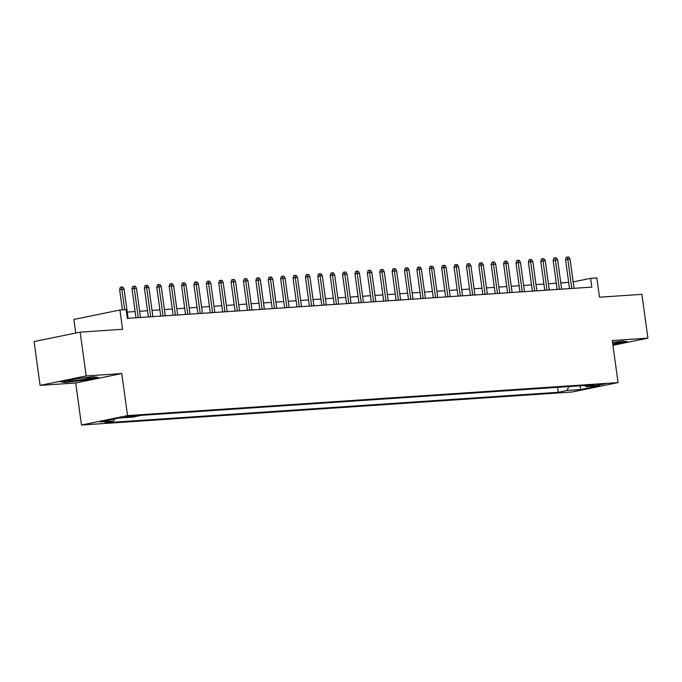 <?xml version="1.0" encoding="UTF-8"?>
<svg xmlns="http://www.w3.org/2000/svg" width="682" height="682" viewBox="0 0 682 682"><rect width="100%" height="100%" fill="white"/><g stroke="black" fill="none" stroke-linecap="round" stroke-linejoin="round"><path stroke-width="1.02" d="M605.028 383.906L595.42 385.492L605.028 383.906M81.473 425.031L571.985 392.031L618.045 382.602L127.534 415.602L81.473 425.031L75.711 382.977L121.771 373.548L86.162 375.944L40.102 385.373L75.711 382.977M40.102 385.373L34.1 341.571L80.161 332.143L122.581 329.287L119.947 310.02L73.886 319.449L75.745 333.046M612.939 345.314L647.9 338.153L641.898 294.351L599.478 297.207L596.835 277.932L590.646 278.35L573.153 281.93M86.162 375.944L80.161 332.143M119.947 310.02L126.136 309.602L127.338 318.358L591.84 287.113L590.646 278.35M125.121 417.265L137.15 415.551L132.845 415.688L125.121 417.265L125.053 416.753M584.789 385.509L585.898 386.626L594.61 384.844L141.259 415.347L132.547 417.128L118.915 418.049L99.998 421.919L113.621 420.999L104.909 422.789L558.26 392.286L566.981 390.505L568.941 386.575M585.898 386.626L599.521 385.714L580.604 389.584L566.981 390.505M121.771 373.548L127.534 415.602M647.9 338.153L612.291 340.548L618.045 382.602M568.669 282.399L560.792 282.928M556.282 283.226L548.405 283.763M543.895 284.062L536.018 284.59M531.508 284.897L523.631 285.426M519.121 285.732L511.244 286.261M506.735 286.559L498.857 287.096M494.348 287.395L486.471 287.923M481.961 288.23L474.084 288.759M469.574 289.066L461.697 289.594M457.187 289.893L449.31 290.43M444.8 290.728L436.923 291.257M432.414 291.564L424.536 292.092M420.027 292.399L412.15 292.928M407.64 293.226L399.763 293.763M395.253 294.061L387.376 294.59M382.866 294.897L374.989 295.425M370.479 295.732L362.602 296.261M358.093 296.559L350.216 297.096M345.706 297.395L337.829 297.923M333.319 298.23L325.442 298.759M320.932 299.066L313.055 299.594M308.545 299.892L300.668 300.43M296.159 300.728L288.281 301.256M283.772 301.563L275.895 302.092M271.385 302.399L263.508 302.927M258.998 303.226L251.121 303.763M246.611 304.061L238.734 304.59M234.224 304.897L226.347 305.425M221.838 305.732L213.96 306.261M209.451 306.559L201.574 307.096M197.064 307.394L189.187 307.923M184.677 308.23L176.8 308.758M172.29 309.065L164.413 309.594M159.903 309.892L152.026 310.429M147.517 310.728L139.64 311.256M135.13 311.563L127.253 312.092M114.67 418.918L113.621 420.999M557.586 387.333L558.26 392.286M580.604 389.584L580.143 385.816M65.361 382.414L84.253 380.198L98.123 377.351L93.102 376.737L74.219 378.962L60.34 381.801L65.361 382.414L65.293 381.92M612.854 344.674L627.653 341.725L622.64 341.111L612.53 342.304M124.678 309.696L121.873 289.262L119.64 289.722L120.313 287.31L121.558 287.054L121.873 289.262L124.107 289.108L128.105 318.306M119.64 289.722L122.393 309.85M121.558 287.054L122.803 286.969L124.107 289.108M87.279 377.572A11.517 0.776 172.2 0 0 75.404 379.004A11.517 0.776 172.2 0 0 67.833 380.692A11.517 0.776 172.2 0 0 71.09 380.88A11.517 0.776 172.2 0 0 84.201 379.252A11.517 0.776 172.2 0 0 90.51 377.581A11.517 0.776 172.2 0 0 87.279 377.572M96.87 377.197L84.048 379.823L65.745 381.98L61.823 381.502M626.4 341.571L612.803 344.291M612.734 343.788A11.517 0.776 172.2 0 0 620.04 341.963A11.517 0.776 172.2 0 0 612.53 342.347M138.267 317.624L134.26 288.426L132.027 288.887L132.7 286.474L133.945 286.218L134.26 288.426L136.494 288.281L140.492 317.48M132.027 288.887L135.982 317.778M133.945 286.218L135.189 286.133L136.494 288.281M150.654 316.789L146.647 287.599L144.413 288.051L145.087 285.639L146.332 285.383L146.647 287.599L148.881 287.446L152.879 316.644M144.413 288.051L148.369 316.942M146.332 285.383L147.576 285.306L148.881 287.446M163.041 315.962L159.034 286.764L156.8 287.224L157.474 284.812L158.718 284.556L159.034 286.764L161.267 286.611L165.266 315.809M156.8 287.224L160.756 316.116M158.718 284.556L159.963 284.471L161.267 286.611M175.427 315.127L171.421 285.928L169.179 286.389L169.861 283.976L171.105 283.721L171.421 285.928L173.654 285.775L177.652 314.973M169.179 286.389L173.143 315.28M171.105 283.721L172.35 283.635L173.654 285.775M187.806 314.291L183.808 285.093L181.565 285.553L182.247 283.141L183.492 282.885L183.808 285.093L186.041 284.948L190.039 314.146M181.565 285.553L185.53 314.445M183.492 282.885L184.737 282.8L186.041 284.948M200.193 313.456L196.194 284.266L193.952 284.718L194.634 282.305L195.879 282.05L196.194 284.266L198.428 284.113L202.426 313.311M193.952 284.718L197.916 313.609M195.879 282.05L197.124 281.973L198.428 284.113M212.579 312.629L208.581 283.431L206.339 283.891L207.021 281.478L208.266 281.223L208.581 283.431L210.815 283.277L214.813 312.475M206.339 283.891L210.303 312.782M208.266 281.223L209.51 281.137L210.815 283.277M224.966 311.793L220.968 282.595L218.726 283.056L219.408 280.643L220.653 280.387L220.968 282.595L223.202 282.442L227.2 311.64M218.726 283.056L222.69 311.947M220.653 280.387L221.897 280.302L223.202 282.442M237.353 310.958L233.355 281.76L231.113 282.22L231.795 279.808L233.039 279.552L233.355 281.76L235.588 281.615L239.587 310.813M231.113 282.22L235.077 311.111M233.039 279.552L234.284 279.467L235.588 281.615M249.74 310.122L245.742 280.933L243.5 281.385L244.182 278.972L245.426 278.716L245.742 280.933L247.975 280.779L251.973 309.978M243.5 281.385L247.464 310.276M245.426 278.716L246.671 278.64L247.975 280.779M262.127 309.296L258.128 280.097L255.886 280.558L256.568 278.145L257.813 277.889L258.128 280.097L260.362 279.944L264.36 309.142M255.886 280.558L259.851 309.449M257.813 277.889L259.058 277.804L260.362 279.944M274.514 308.46L270.515 279.262L268.273 279.722L268.955 277.31L270.2 277.054L270.515 279.262L272.749 279.108L276.747 308.307M268.273 279.722L272.237 308.614M270.2 277.054L271.445 276.969L272.749 279.108M286.9 307.625L282.902 278.427L280.66 278.887L281.342 276.474L282.587 276.219L282.902 278.427L285.136 278.282L289.134 307.48M280.66 278.887L284.624 307.778M282.587 276.219L283.831 276.133L285.136 278.282M299.287 306.789L295.289 277.6L293.047 278.051L293.729 275.639L294.974 275.383L295.289 277.6L297.523 277.446L301.521 306.644M293.047 278.051L297.011 306.943M294.974 275.383L296.218 275.306L297.523 277.446M311.674 305.962L307.676 276.764L305.434 277.224L306.116 274.812L307.36 274.556L307.676 276.764L309.909 276.611L313.908 305.809M305.434 277.224L309.398 306.116M307.36 274.556L308.605 274.471L309.909 276.611M324.061 305.127L320.063 275.929L317.821 276.389L318.503 273.976L319.747 273.721L320.063 275.929L322.296 275.775L326.294 304.973M317.821 276.389L321.785 305.28M319.747 273.721L320.992 273.635L322.296 275.775M336.448 304.291L332.449 275.093L330.207 275.554L330.889 273.141L332.134 272.885L332.449 275.093L334.683 274.948L338.681 304.146M330.207 275.554L334.171 304.445M332.134 272.885L333.379 272.8L334.683 274.948M348.834 303.456L344.836 274.266L342.594 274.718L343.276 272.306L344.521 272.05L344.836 274.266L347.07 274.113L351.068 303.311M342.594 274.718L346.558 303.609M344.521 272.05L345.765 271.973L347.07 274.113M361.221 302.629L357.223 273.431L354.981 273.891L355.663 271.479L356.908 271.223L357.223 273.431L359.457 273.277L363.455 302.476M354.981 273.891L358.945 302.782M356.908 271.223L358.152 271.138L359.457 273.277M373.608 301.794L369.61 272.595L367.368 273.056L368.05 270.643L369.294 270.387L369.61 272.595L371.843 272.442L375.842 301.64M367.368 273.056L371.332 301.947M369.294 270.387L370.539 270.302L371.843 272.442M385.995 300.958L381.997 271.76L379.755 272.22L380.437 269.808L381.681 269.552L381.997 271.76L384.23 271.615L388.228 300.813M379.755 272.22L383.719 301.112M381.681 269.552L382.926 269.467L384.23 271.615M398.382 300.123L394.384 270.933L392.141 271.385L392.823 268.972L394.068 268.717L394.384 270.933L396.617 270.78L400.615 299.978M392.141 271.385L396.106 300.276M394.068 268.717L395.313 268.64L396.617 270.78M410.769 299.296L406.77 270.098L404.528 270.558L405.21 268.145L406.455 267.89L406.77 270.098L409.004 269.944L413.002 299.142M404.528 270.558L408.492 299.449M406.455 267.89L407.7 267.804L409.004 269.944M423.155 298.46L419.157 269.262L416.915 269.722L417.597 267.31L418.842 267.054L419.157 269.262L421.391 269.109L425.389 298.307M416.915 269.722L420.879 298.614M418.842 267.054L420.086 266.969L421.391 269.109M435.542 297.625L431.544 268.427L429.302 268.887L429.984 266.474L431.229 266.219L431.544 268.427L433.778 268.282L437.776 297.48M429.302 268.887L433.266 297.778M431.229 266.219L432.473 266.133L433.778 268.282M447.929 296.789L443.931 267.6L441.689 268.052L442.371 265.639L443.615 265.383L443.931 267.6L446.164 267.446L450.163 296.644M441.689 268.052L445.653 296.943M443.615 265.383L444.86 265.307L446.164 267.446M460.316 295.962L456.318 266.764L454.076 267.225L454.758 264.812L456.002 264.556L456.318 266.764L458.551 266.611L462.549 295.809M454.076 267.225L458.04 296.116M456.002 264.556L457.247 264.471L458.551 266.611M472.703 295.127L468.704 265.929L466.462 266.389L467.144 263.977L468.389 263.721L468.704 265.929L470.938 265.775L474.936 294.974M466.462 266.389L470.427 295.28M468.389 263.721L469.634 263.636L470.938 265.775M485.09 294.292L481.091 265.093L478.849 265.554L479.531 263.141L480.776 262.885L481.091 265.093L483.325 264.948L487.323 294.147M478.849 265.554L482.813 294.445M480.776 262.885L482.021 262.8L483.325 264.948M497.476 293.456L493.478 264.266L491.236 264.718L491.918 262.306L493.163 262.05L493.478 264.266L495.712 264.113L499.71 293.311M491.236 264.718L495.2 293.61M493.163 262.05L494.407 261.973L495.712 264.113M509.863 292.629L505.865 263.431L503.623 263.891L504.305 261.479L505.55 261.223L505.865 263.431L508.099 263.278L512.097 292.476M503.623 263.891L507.587 292.783M505.55 261.223L506.794 261.138L508.099 263.278M522.25 291.794L518.252 262.596L516.01 263.056L516.692 260.643L517.936 260.388L518.252 262.596L520.485 262.442L524.484 291.64M516.01 263.056L519.974 291.947M517.936 260.388L519.181 260.302L520.485 262.442M534.637 290.958L530.639 261.76L528.397 262.22L529.079 259.808L530.323 259.552L530.639 261.76L532.872 261.615L536.87 290.813M528.397 262.22L532.361 291.112M530.323 259.552L531.568 259.467L532.872 261.615M547.024 290.123L543.025 260.933L540.783 261.385L541.465 258.972L542.71 258.717L543.025 260.933L545.259 260.78L549.257 289.978M540.783 261.385L544.748 290.276M542.71 258.717L543.955 258.64L545.259 260.78M559.411 289.296L555.412 260.098L553.17 260.558L553.852 258.146L555.097 257.89L555.412 260.098L557.646 259.944L561.644 289.142M553.17 260.558L557.126 289.449M555.097 257.89L556.341 257.805L557.646 259.944M571.797 288.46L567.799 259.262L565.557 259.723L566.239 257.31L567.484 257.054L567.799 259.262L570.033 259.109L574.031 288.307M565.557 259.723L569.513 288.614M567.484 257.054L568.72 256.969L570.033 259.109M127.739 416.284L127.849 417.086"/></g></svg>
